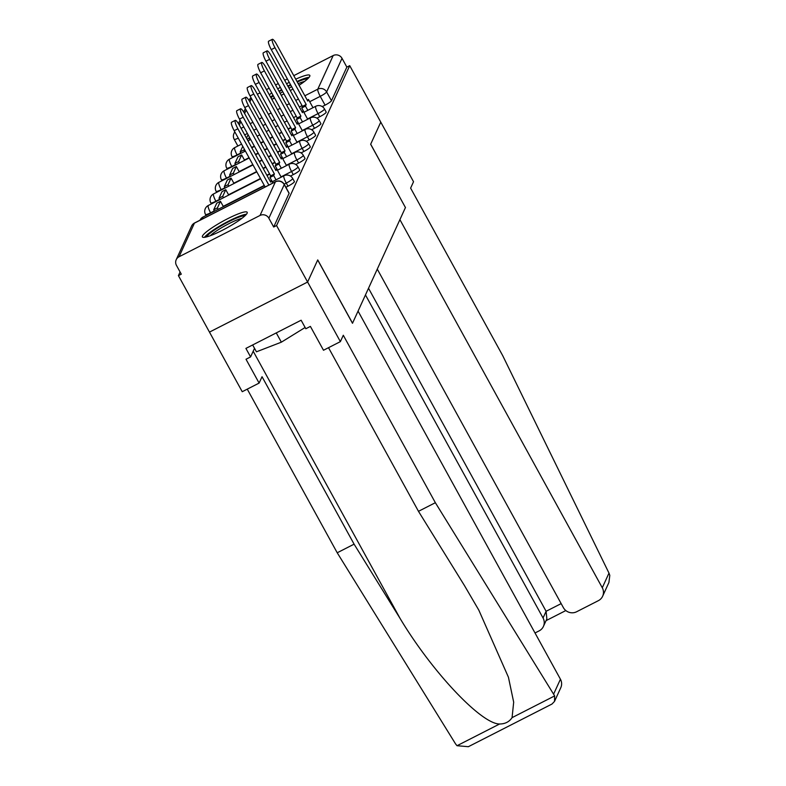 <?xml version="1.0" encoding="UTF-8"?>
<svg xmlns="http://www.w3.org/2000/svg" width="786" height="786" viewBox="0 0 786 786"><rect width="100%" height="100%" fill="white"/><g stroke="black" fill="none" stroke-linecap="round" stroke-linejoin="round"><path stroke-width="1.18" d="M316.945 118.165L319.774 116.731A6.553 0.992 -28.8 0 0 326.17 112.319A6.553 0.992 -28.8 0 0 326.19 112.084L324.48 108.959A6.553 0.992 151.2 0 1 324.461 109.205A6.553 0.992 151.2 0 1 318.055 113.606L307.542 118.971M311.649 129.749L314.469 128.305A6.553 0.992 -28.8 0 0 320.875 123.903A6.553 0.992 -28.8 0 0 320.894 123.667L319.175 120.543A6.553 0.992 151.2 0 1 319.155 120.779A6.553 0.992 151.2 0 1 312.759 125.18L302.237 130.555M306.353 141.333L309.173 139.888A6.553 0.992 -28.8 0 0 315.579 135.487A6.553 0.992 -28.8 0 0 315.599 135.241L313.879 132.127A6.553 0.992 151.2 0 1 313.86 132.362A6.553 0.992 151.2 0 1 307.454 136.764L296.941 142.128M301.048 152.906L303.877 151.472A6.553 0.992 -28.8 0 0 310.274 147.061A6.553 0.992 -28.8 0 0 310.303 146.825L308.584 143.7A6.553 0.992 151.2 0 1 308.564 143.946A6.553 0.992 151.2 0 1 302.158 148.348L291.645 153.712M295.752 164.49L298.582 163.046A6.553 0.992 -28.8 0 0 304.978 158.644A6.553 0.992 -28.8 0 0 304.997 158.408L303.288 155.284A6.553 0.992 151.2 0 1 303.258 155.52A6.553 0.992 151.2 0 1 296.862 159.931L286.34 165.296M290.456 176.074L293.276 174.63A6.553 0.992 -28.8 0 0 299.682 170.228A6.553 0.992 -28.8 0 0 299.702 169.992L297.982 166.868A6.553 0.992 151.2 0 1 297.963 167.104A6.553 0.992 151.2 0 1 291.567 171.505L281.044 176.87M285.878 187.284L287.981 186.213A6.553 0.992 -28.8 0 0 294.386 181.802A6.553 0.992 -28.8 0 0 294.406 181.566L292.687 178.442A6.553 0.992 151.2 0 1 292.667 178.687A6.553 0.992 151.2 0 1 286.261 183.089L284.159 184.16M202.474 235.987A25.555 3.881 -28.8 0 0 202.395 236.92A25.555 3.881 -28.8 0 0 224.403 229.227A25.555 3.881 -28.8 0 0 247.118 213.222A25.555 3.881 -28.8 0 0 247.197 212.289A25.555 3.881 -28.8 0 0 225.189 219.992A25.555 3.881 -28.8 0 0 202.474 235.987M271.75 99.233A25.555 3.881 -28.8 0 0 274.628 98.171M281.231 95.263A25.555 3.881 -28.8 0 0 283.962 93.927M290.309 90.547A25.555 3.881 -28.8 0 0 292.942 89.044M299.073 85.271A25.555 3.881 -28.8 0 0 309.743 76.33A25.555 3.881 -28.8 0 0 309.822 75.407A25.555 3.881 -28.8 0 0 295.723 79.189M180.082 271.985L178.422 275.621L181.281 274.157L176.447 265.363A6.553 6.347 -155.4 0 1 179.041 256.767L260.019 215.462L275.405 181.831L194.427 223.136L179.041 256.767M377.27 269.117L563.365 607.617A9.835 9.52 -155.4 0 0 576.629 611.754L598.372 600.661A9.835 9.52 -155.4 0 0 602.282 587.761L608.983 573.112L502.676 355.577L410.616 188.119L413.534 181.733L380.768 122.135L370.648 144.26L405.438 207.543L352.531 323.203L317.731 259.911L307.611 282.036L209.469 332.105L178.422 275.621M289.258 82.343A25.555 3.881 -28.8 0 0 286.576 83.768M280.327 87.325A25.555 3.881 -28.8 0 0 277.743 88.906M271.74 92.925A25.555 3.881 -28.8 0 0 269.303 94.782M293.777 75.653L333.176 55.56A6.553 6.347 24.6 0 1 342.018 58.311L346.852 67.115L331.466 100.746A6.553 0.992 151.2 0 1 325.07 105.147L322.24 106.582M405.419 207.504L370.678 144.182L380.768 122.135L349.721 65.651L276.564 225.553L307.611 282.036L209.469 332.105L242.235 391.703L259.115 383.087L262.043 376.71L354.093 544.158L400.084 618.435C431.868 671.647 481.386 724.161 499.611 723.994C505.113 723.965 509.269 721.843 512.069 717.638L513.68 702.163L508.434 677.237L478.812 610.133L464.467 585.59L418.476 511.322L328.519 347.687M257.346 94.241L260.048 92.866M266.454 89.594L269.156 88.219M275.562 84.947L278.264 83.571M284.67 80.3L287.371 78.924M346.852 67.115L349.721 65.651M249.054 100.5L249.359 99.812A6.553 6.347 24.6 0 1 251.009 97.651M273.695 227.016L289.081 193.385A6.553 0.992 -28.8 0 0 289.101 193.15L284.267 184.346A6.553 0.992 151.2 0 1 284.247 184.592L268.861 218.213L273.695 227.016L276.564 225.553M268.861 218.213A6.553 6.347 -155.4 0 0 260.019 215.462M237.903 128.786L234.179 130.682A7.536 1.493 -117 0 1 231.536 122.262L235.26 120.366A7.536 1.493 63 0 0 237.903 128.786L268.851 185.083M272.791 183.079L271.396 180.534L270.669 182.136L239.465 125.367A7.536 1.493 63 0 0 235.26 120.366M271.396 180.534L270.138 181.183M234.179 130.682L265.128 186.98M354.093 544.158L337.214 552.774L455.585 743.939L457.02 745.718L468.358 746.7L551.988 704.04L554.513 701.407L554.661 695.905L435.356 502.706L418.476 511.322M337.214 552.774L247.256 389.139M435.356 502.706L343.295 335.258L340.377 341.635L307.611 282.036L317.701 259.989L352.492 323.282L358.062 311.109L560.438 679.222A9.835 9.52 24.6 0 1 560.791 687.691L554.513 701.407M340.377 341.635L323.498 350.251L310.391 326.406L305.813 328.745L301.126 320.226L245.91 348.404L250.587 356.913L254.517 348.326M250.587 356.913L246.008 359.251L259.115 383.087M608.983 573.112L609.798 575.411L608.904 582.514L602.636 596.23M535.011 632.976L539.147 630.873A9.835 9.52 -155.4 0 0 543.047 617.973L546.103 611.292L546.86 618.896L543.401 626.442M365.461 294.937L543.047 617.973M405.478 207.475L399.907 219.648L602.282 587.761M368.516 288.256L546.103 611.292L561.165 603.619M206.669 236.881A22.116 3.35 151.2 0 1 228.333 221.868A22.116 3.35 151.2 0 1 244.878 215.875M241.941 218.311A20.475 3.105 -28.8 0 0 228.952 223.656A20.475 3.105 -28.8 0 0 210.294 235.712M246.47 214.214A25.398 3.851 -28.8 0 0 228.677 221.121A25.398 3.851 -28.8 0 0 204.409 237.333M252.67 344.956L256.442 351.814L281.359 342.175L305.125 327.497M276.269 332.91L281.359 342.175M270.983 97.837A22.116 3.35 151.2 0 1 273.341 95.823M279.256 91.667A22.116 3.35 151.2 0 1 281.84 90.066M288.079 86.489A22.116 3.35 151.2 0 1 290.761 85.084M291.665 86.725A20.475 3.105 -28.8 0 0 291.577 86.765A20.475 3.105 -28.8 0 0 288.973 88.13M282.744 91.707A20.475 3.105 -28.8 0 0 280.17 93.328M274.304 97.582A20.475 3.105 -28.8 0 0 272.929 98.82M309.095 77.323A25.398 3.851 -28.8 0 0 296.99 81.489M290.515 84.642A25.398 3.851 -28.8 0 0 287.833 86.057M281.585 89.614A25.398 3.851 -28.8 0 0 279.001 91.205M273.007 95.224A25.398 3.851 -28.8 0 0 270.571 97.081M297.265 81.98A22.116 3.35 151.2 0 1 307.503 78.993M304.565 81.43A20.475 3.105 -28.8 0 0 298.189 83.66M243.198 117.202L239.475 119.099A7.536 1.493 -117 0 1 236.832 110.679L240.555 108.782A7.536 1.493 63 0 0 243.198 117.202L274.402 173.971L273.675 175.563L269.952 177.459L272.29 181.723M281.211 177.174L276.692 168.961L275.965 170.552L244.76 113.793A7.536 1.493 63 0 0 240.555 108.782M276.692 168.961L275.444 169.599M276.014 179.827L273.675 175.563M223.411 206.659L220.453 201.285L216.739 203.181L213.713 209.783L214.499 211.208M220.453 201.285L217.437 207.887L213.713 209.783M218.213 209.302L217.437 207.887M239.475 119.099L270.679 175.868L269.952 177.459M270.679 175.868L274.402 173.971M248.494 105.629L244.77 107.525A7.536 1.493 -117 0 1 242.127 99.105L245.851 97.199A7.536 1.493 63 0 0 248.494 105.629L279.698 162.388L278.971 163.979L275.247 165.885L277.596 170.14M286.507 165.591L281.997 157.377L281.26 158.969L250.056 102.209A7.536 1.493 63 0 0 245.851 97.199M281.997 157.377L280.74 158.015M281.309 168.243L278.971 163.979M228.706 195.075L225.759 189.701L222.035 191.597L219.009 198.2L219.795 199.624M225.759 189.701L222.733 196.304L219.009 198.2M223.509 197.728L222.733 196.304M244.77 107.525L275.984 164.284L275.247 165.885M275.984 164.284L279.698 162.388M253.79 94.045L250.076 95.941A7.536 1.493 -117 0 1 247.433 87.521L251.147 85.625A7.536 1.493 63 0 0 253.79 94.045L285.004 150.804L284.267 152.405L280.553 154.302L282.891 158.556M291.803 154.007L287.293 145.793L286.566 147.395L255.352 90.626A7.536 1.493 63 0 0 251.147 85.625M287.293 145.793L286.035 146.442M286.605 156.66L284.267 152.405M234.012 183.492L231.055 178.117L227.331 180.014L224.315 186.626L225.091 188.041M231.055 178.117L228.028 184.73L224.315 186.626M228.814 186.144L228.028 184.73M250.076 95.941L281.28 152.7L280.553 154.302M281.28 152.7L285.004 150.804M259.095 82.461L255.371 84.357A7.536 1.493 -117 0 1 252.728 75.937L256.452 74.041A7.536 1.493 63 0 0 259.095 82.461L290.299 139.23L289.572 140.822L285.849 142.718L288.187 146.982M297.108 142.433L292.589 134.219L291.861 135.811L260.657 79.052A7.536 1.493 63 0 0 256.452 74.041M292.589 134.219L291.331 134.858M291.911 145.076L289.572 140.822M239.308 171.918L236.35 166.534L232.636 168.44L229.61 175.042L230.386 176.467M236.35 166.534L233.334 173.146L229.61 175.042M234.11 174.561L233.334 173.146M255.371 84.357L286.576 141.126L285.849 142.718M286.576 141.126L290.299 139.23M264.391 70.878L260.667 72.784A7.536 1.493 -117 0 1 258.024 64.364L261.748 62.458A7.536 1.493 63 0 0 264.391 70.878L295.595 127.646L294.868 129.238L291.144 131.144L293.483 135.398M302.404 130.849L297.884 122.636L297.157 124.227L265.953 67.468A7.536 1.493 63 0 0 261.748 62.458M297.884 122.636L296.636 123.274M297.206 133.502L294.868 129.238M244.603 160.334L241.646 154.96L237.932 156.856L234.906 163.459L235.692 164.883M241.646 154.96L238.63 161.562L234.906 163.459M239.406 162.987L238.63 161.562M260.667 72.784L291.871 129.543L291.144 131.144M291.871 129.543L295.595 127.646M269.686 59.304L265.973 61.2A7.536 1.493 -117 0 1 263.32 52.78L267.043 50.884A7.536 1.493 63 0 0 269.686 59.304L300.891 116.063L300.164 117.664L296.44 119.56L298.788 123.815M307.699 119.266L303.19 111.052L302.453 112.653L271.249 55.885A7.536 1.493 63 0 0 267.043 50.884M303.19 111.052L301.932 111.691M302.502 121.918L300.164 117.664M242.766 146.294L240.202 151.885L240.988 153.299M244.318 149.124L243.925 149.988L240.202 151.885M244.711 151.403L243.925 149.988M265.973 61.2L297.177 117.959L296.44 119.56M297.177 117.959L300.891 116.063M274.982 47.72L271.268 49.616A7.536 1.493 -117 0 1 268.625 41.196L272.339 39.3A7.536 1.493 63 0 0 274.982 47.72L306.196 104.489L305.459 106.081L301.745 107.977L304.084 112.241M313.005 107.692L308.485 99.478L307.758 101.07L276.544 44.311A7.536 1.493 63 0 0 272.339 39.3M308.485 99.478L307.228 100.117M307.807 110.335L305.459 106.081M248.062 134.711L246.49 138.149M249.614 137.55L247.197 139.436M250.007 139.82L249.221 138.405M271.268 49.616L302.472 106.385L301.745 107.977M302.472 106.385L306.196 104.489M319.774 116.731L318.055 113.606A6.553 1.297 -117 0 1 315.608 106.444A6.553 1.297 63 0 1 315.756 106.277L303.887 112.339M314.469 128.305L312.759 125.18A6.553 1.297 -117 0 1 310.313 118.028A6.553 1.297 63 0 1 310.46 117.861L298.592 123.913M309.173 139.888L307.454 136.764A6.553 1.297 -117 0 1 305.017 129.602A6.553 1.297 63 0 1 305.155 129.444L293.296 135.497M303.877 151.472L302.158 148.348A6.553 1.297 -117 0 1 299.721 141.185A6.553 1.297 63 0 1 299.859 141.028L288 147.08M298.582 163.046L296.862 159.931A6.553 1.297 -117 0 1 294.416 152.769A6.553 1.297 63 0 1 294.563 152.602L282.695 158.654M293.276 174.63L291.567 171.505A6.553 1.297 -117 0 1 289.12 164.343A6.553 1.297 63 0 1 289.268 164.186L277.399 170.238M287.981 186.213L286.261 183.089A6.553 1.297 -117 0 1 283.825 175.926A6.553 1.297 63 0 1 283.962 175.769L272.103 181.821M325.07 105.147L320.236 96.344L309.713 101.708M302.05 105.619L299.348 107.004M292.942 110.266L290.24 111.651M283.834 114.913L281.133 116.299M274.727 119.56L272.025 120.946M265.619 124.208L262.907 125.593M256.501 128.855L253.799 130.24M247.394 133.502L244.692 134.887M241.086 128.315L243.788 126.939M250.194 123.667L252.895 122.292M259.301 119.02L262.003 117.645M268.409 114.373L271.111 112.997M277.517 109.726L280.229 108.35M286.635 105.078L289.336 103.703M295.742 100.431L298.444 99.056M304.85 95.784L317.79 89.182L333.176 55.56M251.461 98.476L249.889 101.915M246.165 110.05L244.593 113.489M240.87 121.633L239.298 125.072M290.771 127.529L288.059 128.904M281.653 132.176L278.951 133.551M272.546 136.823L269.844 138.198M263.438 141.47L260.736 142.846M254.33 146.117L251.618 147.493M240.821 153.005L237.077 154.911A6.553 0.992 151.2 0 1 232.017 156.581L232.568 157.593M237.244 155.206L237.077 154.911A6.553 1.297 63 0 1 234.641 147.748A6.553 1.297 63 0 1 234.778 147.591A6.553 6.553 0 0 0 232.017 156.581M285.465 139.102L282.764 140.488M276.358 143.75L273.656 145.135M267.25 148.397L264.548 149.782M258.142 153.044L255.43 154.429M249.024 157.691L244.446 160.03M235.525 164.579L231.782 166.494A6.553 0.992 151.2 0 1 226.722 168.165L227.272 169.177M231.949 166.789L231.782 166.494A6.553 1.297 63 0 1 229.345 159.332A6.553 1.297 63 0 1 229.483 159.165A6.553 6.553 0 0 0 226.722 168.165M280.17 150.686L277.468 152.062M271.062 155.333L268.36 156.709M261.954 159.98L259.242 161.356M252.837 164.628L239.141 171.613M230.229 176.162L226.486 178.068A6.553 0.992 151.2 0 1 221.416 179.748L221.976 180.751M226.643 178.373L226.486 178.068A6.553 1.297 63 0 1 224.039 170.916A6.553 1.297 63 0 1 224.187 170.749A6.553 6.553 0 0 0 221.416 179.748M274.874 162.27L272.172 163.645M265.766 166.917L263.055 168.292M256.649 171.564L233.845 183.197M224.924 187.746L221.18 189.652A6.553 0.992 151.2 0 1 216.121 191.322L216.681 192.334M221.347 189.957L221.18 189.652A6.553 1.297 63 0 1 218.744 182.49A6.553 1.297 63 0 1 218.891 182.332A6.553 6.553 0 0 0 216.121 191.322M269.569 173.844L266.867 175.229M260.461 178.491L228.549 194.771M219.628 199.32L215.885 201.236A6.553 0.992 151.2 0 1 210.825 202.906L211.375 203.918M216.052 201.53L215.885 201.236A6.553 1.297 63 0 1 213.448 194.073A6.553 1.297 63 0 1 213.586 193.916A6.553 6.553 0 0 0 210.825 202.906M264.273 185.427L223.244 206.354M214.332 210.903L210.589 212.81A6.553 0.992 151.2 0 1 205.529 214.49L206.079 215.502M210.756 213.114L210.589 212.81A6.553 1.297 63 0 1 208.143 205.657A6.553 1.297 63 0 1 208.29 205.49A6.553 6.553 0 0 0 205.529 214.49M199.998 220.208A6.553 6.553 0 0 1 202.994 217.074A6.553 1.297 63 0 0 202.847 217.231A6.553 1.297 63 0 0 202.926 218.714M289.081 193.385L284.247 184.592A6.553 6.347 24.6 0 0 275.405 181.831A6.553 1.297 -117 0 1 275.552 181.674L194.574 222.978A6.553 6.553 0 0 0 191.588 226.083L176.202 259.714M238.276 138.139A6.553 0.992 151.2 0 1 234.199 139.328L237.873 146.009M331.466 100.746L326.632 91.942A6.553 0.992 151.2 0 1 320.236 96.344A6.553 1.297 63 0 1 317.79 89.182A6.553 6.347 24.6 0 1 326.632 91.942L342.018 58.311M234.906 131.999A6.553 6.347 -155.4 0 0 233.973 133.443A6.553 6.553 0 0 0 234.199 139.328M191.588 226.083A6.553 6.347 -155.4 0 1 194.427 223.136A6.553 1.297 -117 0 1 194.574 222.978M457.02 745.718L499.611 723.994M512.069 717.638L554.661 695.905M553.727 693.871L560.438 679.222M253.19 351.224L400.084 618.435M202.994 217.074L264.44 185.722M292.687 178.442A6.553 6.553 0 0 0 283.962 175.769M208.29 205.49L260.628 178.795M267.034 175.524L269.736 174.148M297.982 166.868A6.553 6.553 0 0 0 289.268 164.186M213.586 193.916L256.816 171.859M263.222 168.587L265.923 167.212M272.329 163.94L275.031 162.564M303.288 155.284A6.553 6.553 0 0 0 294.563 152.602M218.891 182.332L253.004 164.922M259.409 161.661L262.111 160.275M268.517 157.013L271.229 155.628M277.635 152.366L280.337 150.981M308.584 143.7A6.553 6.553 0 0 0 299.859 141.028M224.187 170.749L249.191 157.996M255.597 154.724L258.299 153.349M264.705 150.077L267.417 148.701M273.823 145.43L276.525 144.054M282.931 140.782L285.632 139.407M313.879 132.127A6.553 6.553 0 0 0 305.155 129.444M229.483 159.165L245.379 151.059M251.785 147.788L254.487 146.412M260.893 143.14L263.605 141.765M270.011 138.493L272.713 137.118M279.118 133.846L281.82 132.47M288.226 129.199L290.928 127.823M319.175 120.543A6.553 6.553 0 0 0 310.46 117.861M234.778 147.591L241.567 144.123M247.973 140.861L250.675 139.476M257.081 136.214L259.793 134.828M266.199 131.567L268.9 130.181M275.306 126.919L278.008 125.534M284.414 122.272L287.116 120.887M293.522 117.625L296.234 116.24M324.48 108.959A6.553 6.553 0 0 0 315.756 106.277M245.35 108.576L243.748 112.074M240.054 120.16L238.453 123.657M234.759 131.734L233.973 133.443M284.267 184.346A6.553 6.553 0 0 0 275.552 181.674M565.832 610.555L546.054 620.645"/></g></svg>
